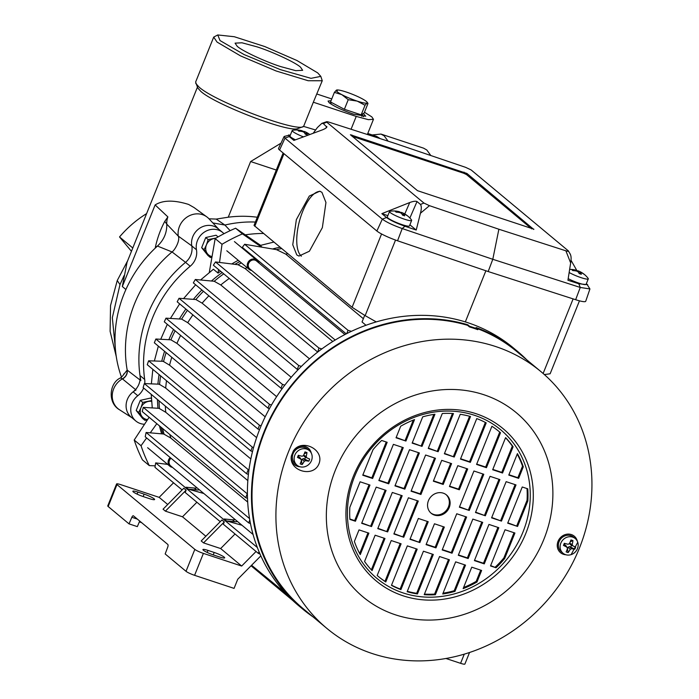 <?xml version="1.0" encoding="UTF-8"?>
<svg xmlns="http://www.w3.org/2000/svg" width="699" height="699" viewBox="0 0 699 699"><rect width="100%" height="100%" fill="white"/><g stroke="black" fill="none" stroke-linecap="round" stroke-linejoin="round"><path stroke-width="1.05" d="M477.732 329.657L477.819 329.692A167.148 151.368 129.8 0 0 469.51 326.94L467.561 325.323A167.148 151.368 129.8 0 0 264.563 432.017A167.148 151.368 129.8 0 0 303.095 608.611L327.001 628.506A167.148 151.368 -50.2 0 1 288.46 451.904A167.148 151.368 -50.2 0 1 495.643 346.529A167.148 151.368 -50.2 0 1 540.86 371.562A167.148 151.368 -50.2 0 1 579.392 548.165A167.148 151.368 -50.2 0 1 372.218 653.539A167.148 151.368 -50.2 0 1 327.001 628.506M540.86 371.562L516.963 351.676A167.148 151.368 129.8 0 0 477.461 328.661M291.343 455.993A163.225 147.812 -50.2 0 1 293.397 450.881C301.933 438.159 324.738 449.544 318.954 463.848C313.231 478.125 288.713 470.943 291.343 455.993A10.747 9.734 -50.2 0 0 299.958 466.757M395.381 614.805A119.817 108.502 -50.2 0 1 335.337 470.27A119.817 108.502 -50.2 0 1 483.848 394.725A119.817 108.502 -50.2 0 1 543.892 539.27A119.817 108.502 -50.2 0 1 395.381 614.805M312.942 616.806A167.743 151.901 -50.2 0 1 302.719 609.074A167.743 151.901 -50.2 0 1 264.047 431.842A167.743 151.901 -50.2 0 1 467.78 324.773L469.649 326.328A167.743 151.901 -50.2 0 1 477.959 329.08L476.089 327.525A167.743 151.901 -50.2 0 1 517.347 351.213A167.743 151.901 -50.2 0 1 526.801 359.863M517.347 351.213L513.311 347.857A167.743 151.901 129.8 0 0 260.011 428.478A167.743 151.901 129.8 0 0 298.683 605.71L302.719 609.074M293.397 450.881A10.747 9.734 -50.2 0 1 303.602 446.154A10.747 9.734 -50.2 0 1 311.3 453.127M525.858 533.302A99.092 89.734 -50.2 0 1 403.026 595.775A99.092 89.734 -50.2 0 1 353.371 476.237A99.092 89.734 -50.2 0 1 476.202 413.756A99.092 89.734 -50.2 0 1 525.858 533.302M523.001 531.965A96.707 87.576 -50.2 0 1 403.131 592.935A96.707 87.576 -50.2 0 1 354.673 476.272A96.707 87.576 -50.2 0 1 474.542 415.302A96.707 87.576 -50.2 0 1 523.001 531.965M170.984 458.221A5.208 4.718 129.8 0 0 169.455 460.379A5.208 4.718 129.8 0 0 170.652 465.875L253.082 534.49M344.904 334.541L256.481 260.945A5.208 4.718 129.8 0 0 255.074 260.159A5.208 4.718 129.8 0 0 249.01 262.649A5.208 4.718 129.8 0 0 249.823 268.94L335.197 340.011M170.198 457.565A5.968 5.409 129.8 0 0 168.538 459.951A5.968 5.409 129.8 0 0 169.918 466.259A5.968 5.409 129.8 0 0 171.526 467.15A5.968 5.409 129.8 0 0 172.435 467.36M258.263 262.431A5.968 5.409 129.8 0 0 256.716 260.15A5.968 5.409 129.8 0 0 255.109 259.25A5.968 5.409 129.8 0 0 248.154 262.108A5.968 5.409 129.8 0 0 249.08 269.325A5.968 5.409 129.8 0 0 250.696 270.216A5.968 5.409 129.8 0 0 251.605 270.426M449.23 507.553A11.935 10.808 -50.2 0 1 431.196 513.293A11.935 10.808 -50.2 0 1 428.443 500.676A11.935 10.808 -50.2 0 1 446.478 494.944A11.935 10.808 -50.2 0 1 449.23 507.553M430.82 512.961A11.935 10.808 129.8 0 0 448.452 506.906A11.935 10.808 129.8 0 0 446.076 494.63M281.557 248.564A143.269 129.743 129.8 0 0 276.507 249.657L244.641 244.266L348.041 330.33L351.414 331.317M280.002 247.271A143.269 129.743 129.8 0 0 273.16 248.792A143.269 129.743 129.8 0 1 280.002 247.271M252.304 255.685A143.269 129.743 129.8 0 0 251.684 255.948A143.269 129.743 129.8 0 1 252.304 255.685M239.801 261.601A143.269 129.743 129.8 0 0 235.257 264.117A143.269 129.743 129.8 0 1 239.801 261.601M222.177 272.549A143.269 129.743 129.8 0 0 211.727 280.762A143.269 129.743 129.8 0 1 222.177 272.549M201.871 289.971A143.269 129.743 129.8 0 0 193.579 299.093A143.269 129.743 129.8 0 1 201.871 289.971M185.882 309.045A143.269 129.743 129.8 0 0 179.521 318.709A143.269 129.743 129.8 0 1 185.882 309.045M173.535 329.509A143.269 129.743 129.8 0 0 168.966 339.443A143.269 129.743 129.8 0 1 173.535 329.509M164.571 351.309A143.269 129.743 129.8 0 0 161.731 361.243A143.269 129.743 129.8 0 1 164.571 351.309M159.066 374.542A143.269 129.743 129.8 0 0 157.922 384.135A143.269 129.743 129.8 0 1 159.066 374.542M157.467 399.54A143.269 129.743 129.8 0 0 157.965 408.268A143.269 129.743 129.8 0 1 157.467 399.54M161.05 427.211A143.269 129.743 129.8 0 0 162.85 433.939A143.269 129.743 129.8 0 1 161.05 427.211M249.552 518.579L146.117 432.48L163.758 434.027L170.836 438.09L247.699 502.065M162.605 428.504A143.269 129.743 129.8 0 0 164.143 434.359M247.42 493.94L143.286 407.377L159.057 408.338L165.759 412.296L247.848 480.615M159.023 400.833A143.269 129.743 129.8 0 0 159.442 408.662M248.923 470.2L144.326 383.559L159.171 384.197L165.689 388.094L250.836 458.963M160.621 375.835A143.269 129.743 129.8 0 0 159.564 384.52M253.58 447.5L252.322 447.124L148.616 360.798L163.138 361.296L169.56 365.166L256.62 437.626M166.135 352.602A143.269 129.743 129.8 0 0 163.522 361.619M259.53 429.675L257.966 429.046L259.486 425.263L155.86 339.015L170.905 339.819A143.269 129.743 129.8 0 1 175.091 330.81M269.395 408.697L267.997 408.137L269.517 404.363L165.96 318.167L181.626 319.111A143.269 129.743 129.8 0 1 187.437 310.339M282.151 388.679L280.989 388.207L282.51 384.433L179.023 298.29L195.869 299.53A143.269 129.743 129.8 0 1 203.426 291.265M298.097 369.701L297.25 369.369L298.77 365.586L195.327 279.486L214.209 281.269A143.269 129.743 129.8 0 1 223.732 273.842M321.872 348.897L318.919 348.032L215.51 261.95L238.009 264.729A143.269 129.743 129.8 0 1 241.356 262.894M253.868 256.987A143.269 129.743 129.8 0 0 253.239 257.249M296.778 254.925L298.936 256.061L309.386 251.229L322.353 227.647L325.952 202.492L321.933 192.339L319.766 191.194L309.325 196.035L296.359 219.617L292.759 244.772L296.778 254.925M320.483 191.447A34.024 13.325 -74.9 0 0 300.063 218.97A34.024 13.325 -74.9 0 0 301.365 256.157A34.024 13.325 -74.9 0 0 301.391 256.183M154.121 498.824A8.362 1.188 21.9 0 0 144.125 494.149L137.895 492.087A8.362 1.188 21.9 0 0 132.862 491.231A8.362 1.188 21.9 0 0 143.339 496.622L149.577 498.684A8.362 1.188 21.9 0 0 154.601 499.532A8.362 1.188 21.9 0 0 154.121 498.824M224.187 557.138A8.362 1.188 21.9 0 0 214.191 552.463L207.961 550.401A8.362 1.188 21.9 0 0 202.928 549.554A8.362 1.188 21.9 0 0 213.405 554.936L219.643 557.007A8.362 1.188 21.9 0 0 224.676 557.854A8.362 1.188 21.9 0 0 224.187 557.138M467.78 324.773L467.561 325.323M469.649 326.328L469.431 326.879M477.74 329.622L477.959 329.08M571.135 554.622L577.75 542.275M565.902 554.761A10.747 9.734 -50.2 0 1 557.243 545.185A10.747 9.734 -50.2 0 1 566.391 534.289A10.747 9.734 -50.2 0 1 577.304 541.175M481.628 570.454L476.98 582.005A94.321 85.409 -50.2 0 1 463.131 588.645L471.755 567.186L481.628 570.454M465.525 565.124L454.97 591.38A94.321 85.409 -50.2 0 1 442.729 593.993L455.652 561.856L465.525 565.124M449.413 559.794L435.372 594.744A94.321 85.409 -50.2 0 1 424.206 594.692L439.549 556.526L449.413 559.794M433.31 554.464L417.443 593.949A94.321 85.409 -50.2 0 1 407.159 591.712L423.437 551.205L433.31 554.464M407.334 545.875L417.207 549.143L400.92 589.65A94.321 85.409 -50.2 0 1 391.466 585.351L407.334 545.875M391.23 540.545L401.104 543.813L385.761 581.97A94.321 85.409 -50.2 0 1 378.5 576.614A94.321 85.409 -50.2 0 1 377.18 575.495L391.23 540.545M375.127 535.216L384.992 538.483L372.078 570.62A94.321 85.409 -50.2 0 1 364.572 561.472L375.127 535.216M359.015 529.886L368.889 533.154L360.265 554.613A94.321 85.409 -50.2 0 1 354.376 541.437L359.015 529.886M505.054 529.755L514.927 533.022L504.661 558.545A94.321 85.409 -50.2 0 1 496.037 567.763L490.506 565.937L505.054 529.755M484.276 563.875L474.403 560.607L488.951 524.425L498.815 527.693L484.276 563.875L483.49 563.228L497.898 527.387M468.164 558.545L458.299 555.277L472.839 519.095L482.712 522.363L468.164 558.545L467.386 557.898L481.794 522.057M452.061 553.215L442.187 549.956L456.735 513.765L466.609 517.033L452.061 553.215L451.283 552.568L465.691 516.727M434.463 523.787L444.328 527.055L435.958 547.885L426.084 544.626L434.463 523.787M428.225 521.725L419.854 542.564L409.981 539.296L418.352 518.457L428.225 521.725M393.878 533.966L408.417 497.784L418.29 501.052L403.742 537.234L393.878 533.966M377.766 528.636L392.314 492.454L402.187 495.722L387.639 531.904L377.766 528.636M361.663 523.306L376.211 487.124L386.084 490.392L371.536 526.574L361.663 523.306M355.433 521.244L349.902 519.418A94.321 85.409 -50.2 0 1 349.841 507.325L360.107 481.794L369.972 485.062L355.433 521.244L354.655 520.598L369.055 484.756M527.832 500.912L517.566 526.443L507.692 523.175L522.24 486.993L527.771 488.819A94.321 85.409 -50.2 0 1 527.832 500.912L527.055 500.266A94.321 85.409 129.8 0 0 527.02 488.566M516.011 484.931L501.463 521.113L491.589 517.845L506.137 481.663L516.011 484.931M499.907 479.601L485.359 515.783L475.486 512.516L490.034 476.334L499.907 479.601M483.795 474.271L469.247 510.453L459.383 507.186L473.931 471.004L483.795 474.271M459.322 489.772L449.448 486.513L457.819 465.674L467.692 468.942L459.322 489.772L458.535 489.125L466.775 468.636M443.21 484.451L433.345 481.183L441.716 460.344L451.589 463.612L443.21 484.451L442.432 483.795L450.672 463.306M425.612 455.023L435.486 458.282L420.938 494.473L411.064 491.205L425.612 455.023M409.509 449.693L419.374 452.952L404.835 489.143L394.961 485.875L409.509 449.693M393.397 444.363L403.271 447.631L388.723 483.813L378.858 480.545L393.397 444.363M372.619 478.483L362.746 475.215L373.013 449.693A94.321 85.409 -50.2 0 1 381.637 440.466L387.167 442.301L372.619 478.483L371.842 477.836L386.25 441.995M517.409 453.625A94.321 85.409 -50.2 0 1 523.298 466.792L518.649 478.352L508.785 475.084L517.409 453.625M505.595 437.618A94.321 85.409 -50.2 0 1 513.101 446.766L502.546 473.022L492.673 469.754L505.595 437.618M491.913 426.268A94.321 85.409 -50.2 0 1 499.173 431.624A94.321 85.409 -50.2 0 1 500.493 432.742L486.443 467.692L476.569 464.424L491.913 426.268M476.753 418.587A94.321 85.409 -50.2 0 1 486.207 422.886L470.34 462.362L460.466 459.094L476.753 418.587M444.363 453.765L460.23 414.289A94.321 85.409 -50.2 0 1 470.514 416.525L454.228 457.032L444.363 453.765M428.26 448.443L442.301 413.493A94.321 85.409 -50.2 0 1 453.468 413.546L438.124 451.703L428.26 448.443M412.148 443.114L422.703 416.857A94.321 85.409 -50.2 0 1 434.944 414.236L422.021 446.381L412.148 443.114M396.045 437.784L400.693 426.233A94.321 85.409 -50.2 0 1 414.542 419.592L405.918 441.052L396.045 437.784M260.045 554.071L258.368 553.407L259.041 551.729M250.469 523.586L248.643 522.861L249.796 519.986M317.809 351.964L318.919 348.032M346.73 333.606L348.041 330.33M463.586 587.51A94.321 85.409 129.8 0 0 476.202 581.358L476.98 582.005M476.202 581.358L480.711 570.148M443.061 593.18A94.321 85.409 129.8 0 0 454.193 590.734L454.97 591.38M454.193 590.734L464.608 564.818M424.442 594.106A94.321 85.409 129.8 0 0 434.586 594.098L435.372 594.744M434.586 594.098L448.496 559.497M407.307 591.319A94.321 85.409 129.8 0 0 416.665 593.302L417.443 593.949M416.665 593.302L432.393 554.167M400.92 589.65L400.143 588.995L416.289 548.837M391.545 585.159A94.321 85.409 129.8 0 0 400.143 588.995M385.761 581.97L384.983 581.323L400.186 543.507M378.107 576.291A94.321 85.409 129.8 0 0 384.983 581.323M371.344 569.851L384.074 538.178M359.662 553.521L367.971 532.848M504.661 558.545L503.883 557.898L514.01 532.717M490.646 565.596L496.037 567.763M495.259 567.116A94.321 85.409 129.8 0 0 503.883 557.898M474.542 560.266L483.49 563.228M458.43 554.936L467.386 557.898M442.327 549.606L451.283 552.568M435.958 547.885L435.18 547.238L443.411 526.749M426.224 544.276L435.18 547.238M410.121 538.946L419.854 542.564M419.068 541.908L427.307 521.428M394.009 533.625L403.742 537.234M402.965 536.587L417.373 500.746M377.906 528.295L387.639 531.904M386.862 531.257L401.27 495.416M361.802 522.966L371.536 526.574M370.758 525.928L385.166 490.086M349.876 519.016L354.655 520.598M507.832 522.826L517.566 526.443M516.788 525.788L527.055 500.266M491.729 517.505L501.463 521.113M500.685 520.467L515.093 484.625M475.626 512.175L485.359 515.783M484.582 515.137L498.99 479.296M459.523 506.845L469.247 510.453M468.47 509.807L482.878 473.966M449.588 486.163L458.535 489.125M433.476 480.833L442.432 483.795M420.938 494.473L420.16 493.817L434.568 457.985M411.204 490.855L420.16 493.817M404.835 489.143L404.048 488.496L418.456 452.655M395.101 485.534L404.048 488.496M388.723 483.813L387.945 483.166L402.353 447.325M378.989 480.204L387.945 483.166M362.886 474.874L371.842 477.836M518.649 478.352L517.872 477.697L522.52 466.146L523.298 466.792M522.52 466.146A94.321 85.409 129.8 0 0 517.225 454.07M508.924 474.735L517.872 477.697M502.546 473.022L501.768 472.375L512.323 446.119L513.101 446.766M512.323 446.119A94.321 85.409 129.8 0 0 505.543 437.74M492.812 469.413L501.768 472.375M486.443 467.692L485.665 467.046L499.715 432.096L500.493 432.742M499.715 432.096A94.321 85.409 129.8 0 0 498.789 431.3M476.709 464.084L485.665 467.046M470.34 462.362L469.562 461.716L485.351 422.432M460.606 458.754L469.562 461.716M444.503 453.424L454.228 457.032M453.45 456.386L469.579 416.263M428.391 448.094L438.124 451.703M437.347 451.056L452.454 413.476M412.288 442.764L422.021 446.381M421.244 445.726L433.834 414.402M396.184 437.434L405.918 441.052M405.14 440.405L413.31 420.082M365.979 325.262L362.038 321.977L364.695 315.38M363.358 318.7L285.742 254.104L276.507 249.657M485.884 270.766L465.333 321.898M376.245 321.898L365.149 315.633L395.529 240.072M251.055 565.779L292.776 600.502M224.274 521.926L203.54 542.896L201.207 540.947L221.933 519.977L224.274 521.926L223.331 524.25L258.368 553.407M257.372 547.535L155.676 462.887L154.968 467.343L182.107 489.929M155.676 462.887L167.673 464.389M235.152 519.567A8.362 7.567 -50.2 0 1 232.435 519.785L224.178 518.99L226.52 520.938L242.003 525.264M197.004 487.815A8.362 7.567 -50.2 0 1 194.287 488.033L186.03 487.238L188.372 489.186L203.855 493.511M146.117 432.48L145.226 436.788L248.643 522.861M169.787 434.49A140.272 127.026 129.8 0 0 170.836 438.09M143.286 407.377L142.238 411.554L245.681 497.653L247.525 498.387M165.331 406.084A140.272 127.026 129.8 0 0 165.759 412.296M144.326 383.559L143.12 387.596L246.607 473.739L248.407 474.455M166.511 380.737A140.272 127.026 129.8 0 0 165.689 388.094M148.616 360.798L147.253 364.712L250.81 450.899L252.505 451.58M171.788 357.311A140.272 127.026 129.8 0 0 169.56 365.166M257.966 429.046L154.339 342.79L155.86 339.015M259.486 425.263L261.129 425.761M265.183 416.822L176.943 343.375L170.905 339.819M180.622 335.406A140.272 127.026 129.8 0 0 176.943 343.375M267.997 408.137L164.291 321.811L165.96 318.167M269.517 404.363L271.509 404.957M276.621 396.665L187.725 322.676L181.626 319.111M192.907 314.891A140.272 127.026 129.8 0 0 187.725 322.676M280.989 388.207L177.188 301.811L179.023 298.29M282.51 384.433L284.825 385.123M291.203 377.285L202.125 303.148L195.869 299.53M208.896 295.817A140.272 127.026 129.8 0 0 202.125 303.148M297.25 369.369L193.335 282.868L195.327 279.486M298.77 365.586L301.391 366.363M309.5 358.823L220.77 284.965L214.209 281.269M229.281 278.455A140.272 127.026 129.8 0 0 220.77 284.965M317.407 351.807L213.361 265.209L215.51 261.95M332.768 341.505L245.166 268.591L238.009 264.729M259.652 261.802A140.272 127.026 129.8 0 0 258.246 262.378M247.027 267.612A140.272 127.026 129.8 0 0 245.166 268.591M346.223 333.86L242.317 247.367L244.641 244.266M285.742 254.104A140.272 127.026 -50.2 0 1 287.761 253.728M283.147 153.002L254.025 225.428L352.095 307.28L365.149 315.633M575.653 299.705A17.912 2.551 21.9 0 0 585.718 301.269L589.93 288.958L580.257 287.446L492.795 259.294L488.173 271.544L575.653 299.705L580.257 287.446L578.807 283.75L567.929 280.255L570.655 262.955L565.893 250.81L498.876 229.237L492.795 259.294L402.213 228.547C393.039 225.288 386.407 222.151 382.318 219.145L285 138.149L284.371 136.401L290.426 134.89M284.021 136.663L278.534 148.468A17.912 2.551 21.9 0 0 279.556 150.014L376.866 231.011A17.912 2.551 21.9 0 0 397.556 240.779L488.173 271.544M544.346 374.568L550.139 373.782L579.462 300.823M469.536 652.508L464.896 664.05A7.165 1.022 -158.1 0 1 460.589 663.325L445.979 658.493M285.157 592.796L251.588 565.246M186.126 490.174L183.785 488.225L163.059 509.195L165.392 511.144L186.126 490.174L185.191 492.498L220.246 521.681M203.54 542.896L220.648 548.549L235.039 533.992M256.061 551.485L241.671 566.05L220.648 548.549M137.371 519.112L131.84 517.277A2.385 0.952 108.3 0 1 133.317 515.775A2.385 0.952 108.3 0 1 133.448 515.845L167.786 544.425A2.385 0.952 108.3 0 1 167.725 547.151L165.165 553.949L186.021 571.31A7.165 1.022 21.9 0 0 194.584 575.321L234.069 588.383L237.739 579.253L260.849 555.88M241.671 566.05L203.4 553.39A7.165 1.022 -158.1 0 1 194.838 549.379L116.978 484.582A7.165 1.022 -158.1 0 1 116.567 483.97A7.165 1.022 -158.1 0 1 120.883 484.695L159.145 497.356L173.535 482.799M167.708 504.486L159.145 497.356M237.485 521.506A8.362 7.567 -50.2 0 1 234.768 521.725L226.52 520.938M199.337 489.754A8.362 7.567 -50.2 0 1 196.629 489.973L188.372 489.186M247.201 493.878L245.681 497.653M248.128 469.955L246.607 473.739M252.322 447.124L250.81 450.899M586.444 283.471L589.93 288.958M165.392 511.144L182.5 516.797L205.856 536.238M139.354 521.9L141.635 522.66M116.567 483.97L107.751 505.901A7.165 1.022 21.9 0 0 108.162 506.513L129.027 523.874L137.336 526.618L139.713 521.061M498.876 229.237L429.466 205.672L420.431 213.256L416.228 230.058L404.957 226.24C396.447 223.208 390.295 220.307 386.512 217.529L381.855 213.649L409.728 202.544C413.284 201.242 415.713 200.919 417.015 201.548L420.457 204.414L423.952 203.068L326.791 122.194C326.101 121.512 326.905 121.521 329.203 122.211L396.211 143.784L465.621 167.349L471.143 169.953L568.296 250.827C568.986 251.509 568.191 251.509 565.893 250.81M570.987 260.22L576.946 270.705M587.684 284.703L578.807 283.75M404.957 226.24L402.213 228.547L397.556 240.779M323.288 123.54L326.791 122.194L326.616 121.713L321.837 123.373L323.288 123.54L326.852 127.131M325.9 128.118L326.73 126.405C327.298 127.323 325.856 128.476 322.414 129.865L293.877 140.42L289.22 136.541L288.626 134.924M313.161 133.291L317.425 127.515L321.837 123.373M182.5 516.797L196.891 502.24M131.84 517.277L129.027 523.874M570.026 253.903C571.214 255.642 571.424 258.665 570.655 262.955M533.87 229.185L417.495 190.678L350.4 134.75L466.915 173.448L533.765 229.438M423.952 203.068L429.466 205.672M570.436 254.41L568.296 250.827M387.849 215.633L381.855 213.649M416.228 230.058L409.894 224.79M420.457 204.414C421.584 206.144 421.576 209.088 420.431 213.256M466.915 173.448L466.469 174.549L531.729 228.861M466.469 174.549L463.612 173.212L464.057 172.12M352.235 136.366L463.612 173.212M147.585 419.601A9.55 8.65 -50.2 0 1 145.75 419.217A9.55 8.65 -50.2 0 1 142.072 416.665L144.929 420.344L147.323 420.003M151.421 398.701L150.626 398.046L140.281 400.361L136.209 410.488L142.482 418.308L144.929 420.344M140.281 400.361L142.727 402.397L140.971 407.692L138.655 412.532L136.209 410.488M151.534 400.579L142.727 402.397M138.655 412.532L142.072 416.665A9.55 8.65 -50.2 0 1 140.971 407.692A9.55 8.65 -50.2 0 1 148.179 401.471A9.55 8.65 -50.2 0 1 151.596 401.375M273.772 242.09L260.107 245.48L261.741 246.834M250.749 254.392A143.269 129.743 129.8 0 0 250.12 254.654M238.245 260.308A143.269 129.743 129.8 0 0 232.12 263.741M220.622 271.247A143.269 129.743 129.8 0 0 218.071 273.126L213.405 269.237L200.683 279.88M195.641 284.79L183.619 298.534M179.652 303.864L170.477 318.342M167.306 324.327L160.779 339.172M260.57 245.34L235.607 228.215A167.148 151.368 129.8 0 0 215.178 238.604L209.289 272.427M223.977 233.711A16.715 15.133 129.8 0 0 222.701 232.514A16.715 15.133 129.8 0 0 204.379 232.094A16.715 15.133 129.8 0 0 196.463 249.779A16.715 15.133 -50.2 0 1 190.198 266.24A119.389 108.118 129.8 0 0 152.522 317.914A119.389 108.118 129.8 0 0 144.684 379.452A16.715 15.133 -50.2 0 1 144.737 383.576M143.61 388.006A16.715 15.133 -50.2 0 1 137.799 395.721A16.715 15.133 129.8 0 0 135.859 421.025L131.194 417.137A16.715 15.133 -50.2 0 1 133.125 391.833A16.715 15.133 129.8 0 0 140.01 375.564A119.389 108.118 -50.2 0 1 147.856 314.026A119.389 108.118 -50.2 0 1 185.523 262.352A16.715 15.133 129.8 0 0 191.797 245.891A16.715 15.133 -50.2 0 1 199.704 228.206A16.715 15.133 -50.2 0 1 218.027 228.625L222.701 232.514M158.341 346.127L154.365 360.99M152.836 369.36L151.368 383.856M151.237 394.35L152.26 407.91M159.494 425.918A143.269 129.743 129.8 0 0 161.644 433.826M260.937 246.703L242.439 233.894A167.148 151.368 129.8 0 0 222.011 244.283L219.538 262.361M218.56 269.534L218.071 273.126M235.607 228.215L242.439 233.894M155.204 465.849L149.298 465.595L142.465 459.907A167.148 151.368 -50.2 0 1 134.208 440.029L141.041 445.717A167.148 151.368 129.8 0 0 149.298 465.595M156.812 423.69L150.268 432.821M146.607 437.932L141.041 445.717M149.114 417.277L134.208 440.029M222.011 244.283L215.178 238.604M263.444 233.492A119.389 108.118 129.8 0 0 245.305 234.864A119.389 108.118 129.8 0 1 263.444 233.492M135.859 421.025A16.715 15.133 129.8 0 0 144.527 424.258M309.264 450.54L307.516 449.081A9.55 8.65 129.8 0 0 304.93 447.648A9.55 8.65 129.8 0 0 293.807 452.218A9.55 8.65 129.8 0 0 295.293 463.769L297.04 465.219A9.55 8.65 -50.2 0 1 294.838 455.128A9.55 8.65 -50.2 0 1 306.678 449.108A9.55 8.65 -50.2 0 1 309.264 450.54A9.55 8.65 -50.2 0 1 311.466 460.632A9.55 8.65 -50.2 0 1 299.626 466.652A9.55 8.65 -50.2 0 1 297.04 465.219M299.679 457.295L301.514 460.449A20.297 6.195 104 0 1 300.159 463.883A19.913 11.472 36.2 0 0 302.169 464.547A20.297 9.9 -66.9 0 0 304.24 461.349L305.585 460.667A20.297 5.173 19.3 0 0 308.818 461.165A19.913 15.902 -79.1 0 0 309.273 460.117A19.913 15.902 -79.1 0 0 309.674 459.051A20.297 0.559 -155.6 0 1 306.739 457.793L304.24 456.499L303.75 455.224L306.197 456.482A20.297 9.402 -78.1 0 0 306.983 452.568A19.913 6.562 -170.4 0 0 304.974 451.904A20.297 6.702 114.3 0 1 303.471 455.582L302.125 456.264A20.297 1.966 -164.7 0 1 298.316 455.294L297.468 457.408A20.297 3.766 28.6 0 0 300.972 459.147L299.679 457.295L298.394 456.735L297.468 457.408M306.739 457.793L306.197 456.482M306.983 452.568L304.257 453.756M304.082 454.167L303.75 455.224M308.818 461.165L303.48 458.553L305.585 460.667M304.24 461.349L302.143 459.234L301.461 460.606L302.169 464.547M298.91 455.451L298.394 456.735M302.143 459.234L303.48 458.553M304.86 458.876L305.542 457.172M212.024 256.62A9.55 8.65 -50.2 0 1 211.212 256.393A9.55 8.65 -50.2 0 1 207.524 253.842L210.382 257.52L211.902 257.311M218.097 236.909L216.078 235.231L205.733 237.538L201.662 247.673L207.935 255.484L210.382 257.52M205.733 237.538L208.18 239.582L206.423 244.877L204.108 249.709L201.662 247.673M216.209 237.992L208.18 239.582M204.108 249.709L207.524 253.842A9.55 8.65 -50.2 0 1 206.423 244.877A9.55 8.65 -50.2 0 1 213.632 238.656A9.55 8.65 -50.2 0 1 215.467 238.429M337.189 91.752A16.715 2.377 21.9 0 0 341.863 94.671L334.384 92.382L336.411 90.136L337.337 90.625L336.411 90.136A16.715 2.377 21.9 0 0 337.189 91.752M367.98 103.496L367.054 103.006L367.98 103.496L364.127 113.089L361.173 114.846L344.38 109.289L330.531 101.975L334.384 92.382M344.38 109.289L348.233 99.695L341.863 94.671A16.715 2.377 21.9 0 0 357.18 101.102L348.233 99.695M361.173 114.846L365.027 105.252L357.18 101.102A16.715 2.377 21.9 0 0 367.054 103.006L365.027 105.252M367.054 103.006A16.715 2.377 21.9 0 0 366.975 102.054A16.715 2.377 21.9 0 0 361.61 98.472A16.715 2.377 21.9 0 0 346.285 92.032A16.715 2.377 21.9 0 0 336.935 89.979A16.715 2.377 21.9 0 0 336.411 90.136M576.221 270.434A21.328 19.31 -50.2 0 1 577.016 270.731A22.246 10.616 107.4 0 1 578.824 271.125A22.246 10.616 107.4 0 1 578.903 271.151L580.196 271.762A22.246 20.848 -45.4 0 1 581.918 272.706A22.246 20.848 -45.4 0 1 583.438 273.737A21.328 8.519 108.3 0 1 583.691 273.912A22.316 22.316 0 0 1 588.147 278.394A11.935 1.695 -158.1 0 1 588.296 278.866A11.935 1.695 -158.1 0 1 581.018 277.625A11.935 1.695 -158.1 0 1 569.152 272.505M583.691 273.912A21.328 8.519 108.3 0 1 583.84 274.034A21.328 8.519 108.3 0 1 584.215 274.384A22.246 19.292 126.4 0 0 581.201 272.601L580.607 272.575L581.201 272.601M580.091 273.868L580.607 272.575A22.246 7.104 109.1 0 1 581.297 274.296A21.328 19.31 129.8 0 0 579.218 273.606A22.246 10.616 -72.6 0 0 577.933 271.693L576.631 271.09A22.246 20.848 134.6 0 0 572.787 270.6A21.328 8.519 -71.7 0 0 572.411 270.251A21.328 8.519 -71.7 0 0 572.009 269.954A22.246 19.292 -53.6 0 1 575.626 270.251L576.221 270.268L575.391 270.854M568.182 278.656A11.935 1.695 21.9 0 0 579.585 283.357A11.935 1.695 21.9 0 0 586.085 284.344L588.296 278.866M576.221 270.268A22.246 7.104 -70.9 0 0 575.784 270.111A22.316 22.316 0 0 0 569.633 269.421M576.098 270.731L576.902 271.002M389.5 211.517L387.29 217.005A11.935 1.695 21.9 0 0 387.98 218.018A11.935 1.695 21.9 0 0 400.038 223.916A11.935 1.695 21.9 0 0 409.448 225.908L411.65 220.421A11.935 1.695 -158.1 0 1 402.24 218.429A11.935 1.695 -158.1 0 1 390.182 212.531A11.935 1.695 -158.1 0 1 389.5 211.517A11.935 1.695 -158.1 0 1 389.928 211.273A22.316 22.316 0 0 1 399.146 211.666A22.246 7.104 -70.9 0 1 399.583 211.832L398.989 211.806A22.246 19.292 -53.6 0 0 395.372 211.517A21.328 8.519 -71.7 0 1 395.774 211.806A21.328 8.519 -71.7 0 1 396.15 212.164A22.246 20.848 134.6 0 1 399.994 212.645L401.296 213.256A22.246 10.616 -72.6 0 1 402.58 215.17A21.328 19.31 129.8 0 1 404.66 215.851A22.246 7.104 109.1 0 0 403.97 214.139L404.564 214.156A22.246 19.292 126.4 0 1 407.578 215.947A21.328 8.519 108.3 0 0 407.202 215.589A21.328 8.519 108.3 0 0 407.054 215.475A21.328 8.519 108.3 0 0 406.801 215.301L406.766 215.379M407.054 215.475A22.316 22.316 0 0 1 411.51 219.949A11.935 1.695 -158.1 0 1 411.65 220.421M403.454 215.423L403.97 214.139L404.564 214.156M399.583 211.832L398.753 212.409M399.583 211.998A21.328 19.31 -50.2 0 1 400.378 212.295A22.246 10.616 107.4 0 1 402.178 212.679A22.246 10.616 107.4 0 1 402.257 212.714L403.559 213.317A22.246 20.848 -45.4 0 1 405.28 214.261A22.246 20.848 -45.4 0 1 406.801 215.301M399.461 212.295L400.265 212.557M303.462 136.882A11.935 1.695 -158.1 0 1 292.872 131.534A11.935 1.695 -158.1 0 1 292.182 130.521L289.98 135.999A11.935 1.695 21.9 0 0 290.662 137.013A11.935 1.695 21.9 0 0 295.459 139.835M292.182 130.521A11.935 1.695 -158.1 0 1 292.619 130.276A22.316 22.316 0 0 1 301.828 130.669A22.246 7.104 -70.9 0 1 302.265 130.827L301.68 130.809A22.246 19.292 -53.6 0 0 298.054 130.512A21.328 8.519 -71.7 0 1 298.456 130.809A21.328 8.519 -71.7 0 1 298.831 131.159A22.246 20.848 134.6 0 1 302.676 131.648L303.978 132.251A22.246 10.616 -72.6 0 1 305.262 134.164A21.328 19.31 129.8 0 1 307.342 134.855A22.246 7.104 109.1 0 0 306.66 133.133L307.245 133.16A22.246 19.292 126.4 0 1 309.727 134.558M306.136 134.426L306.66 133.133L307.245 133.16M302.265 130.827L301.435 131.412M302.265 130.993A21.328 19.31 -50.2 0 1 303.06 131.29A22.246 10.616 107.4 0 1 304.869 131.683A22.246 10.616 107.4 0 1 304.947 131.709L306.241 132.321A22.246 20.848 -45.4 0 1 307.962 133.264A22.246 20.848 -45.4 0 1 309.482 134.295A21.328 8.519 108.3 0 1 309.736 134.47A21.328 8.519 108.3 0 1 309.814 134.531A22.316 22.316 0 0 0 309.736 134.47M302.151 131.29L302.955 131.561M430.829 155.536L426.801 149.979L423.577 148.162L380.972 134.068L384.197 135.886L388.102 141.172M220.028 40.568L217.765 34.95L234.322 36.732L264.772 46.553L296.865 60.472L317.696 72.888L320.815 76.374L310.985 78.332L280.386 69.629L244.1 54.566L220.028 40.568M320.815 76.374L322.256 80.743L308.18 80.735L276.14 70.983L240.456 55.841L217.066 42.08L213.702 37.099L217.765 34.95M140.027 379.976L127.192 370.103C127.742 373.607 126.213 376.586 122.605 379.041L136.025 389.998A16.715 15.133 129.8 0 0 127.34 399.478A16.715 15.133 129.8 0 0 132.557 418.142M127.192 370.103L127.183 370.059A121.268 109.822 -50.2 0 1 134.54 303.768A121.268 109.822 -50.2 0 1 172.033 251.937L185.532 262.343A119.389 108.118 129.8 0 0 147.856 314.026A119.389 108.118 129.8 0 0 140.849 380.614M219.268 229.788A16.715 15.133 129.8 0 0 200.491 227.717A16.715 15.133 129.8 0 0 191.797 245.899L178.271 236.087A18.593 16.837 -50.2 0 1 184.903 218.726A18.593 16.837 -50.2 0 1 202.527 214.672A18.593 16.837 -50.2 0 1 206.79 216.865L194.051 207.559L188.564 204.423C174.077 199.897 162.928 200.063 155.134 204.929L167.882 216.908A17.58 15.92 129.8 0 0 166.773 224.117L178.28 236.113C180.377 240.281 174.864 250.198 172.033 251.928L157.467 246.065A119.293 108.03 129.8 0 0 156.069 247.35A119.293 108.03 129.8 0 0 123.959 294.096A119.293 108.03 129.8 0 0 121.521 377.242M206.79 216.865A18.593 16.837 -50.2 0 1 208.931 218.752L218.682 229.167M123.33 374.987L127.183 370.059M296.123 129.97L297.136 128.817C285.454 131.657 214.305 103.959 200.788 91.351L197.738 87.934L195.624 82.054L213.702 37.099M208.975 218.804L216.227 219.084L224.895 225.043L230.154 230.661M257.319 217.249A119.913 108.59 129.8 0 0 228.25 217.206L216.227 219.084M228.25 217.206L250.626 161.548L280.998 143.173M154.977 205.305L122.325 286.529L125.907 289.508M372.2 134.942L380.972 134.068M364.467 112.242L371.824 116.882L373.467 119.319L368.329 119.651L356.228 116.41L351.064 129.254M315.599 129.997L303.558 126.388C297.94 132.985 214.908 101.739 198.997 87.034L195.746 83.391M363.331 113.561L365.717 116.2L353.502 114.138C342.423 110.267 334.332 106.484 329.22 102.788L328.049 101.058L331.029 100.726M300.553 67.209L302.65 70.311L295.747 70.669L280.736 66.606C265.498 61.827 241.705 50.704 237.171 46.239L235.074 43.146L241.976 42.788L256.987 46.842C272.226 51.63 296.018 62.753 300.553 67.209M213.099 222.981L224.886 225.043A121.268 109.822 -50.2 0 1 255.388 222.046M122.605 379.041L120.56 377.888C122.91 375.809 123.941 374.515 123.653 374.009L123.653 374.009M131.84 417.679L119.468 409.736A18.646 16.89 -50.2 0 1 113.64 388.915A18.646 16.89 -50.2 0 1 122.421 378.841C125.925 376.717 127.498 373.773 127.139 370.007M156.069 247.35L155.335 247.341L157.467 246.065C163.924 239.94 167.026 232.627 166.773 224.117L164.781 221.356L167.882 216.908M155.335 247.341C157.362 238.044 160.508 229.386 164.781 221.356M197.415 87.209L127.069 262.204L122.325 286.529M131.447 251.308L119.529 236.944L132.784 247.979M146.589 213.632L146.572 213.614C136.392 219.94 127.375 227.717 119.529 236.944M380.361 138.682L376.735 136.445L367.779 133.474M302.134 127.017L297.136 128.817M303.558 126.388L301.977 127.078M303.742 126.073L313.335 102.22L356.228 116.41M331.754 98.935L316.918 94.033M313.335 102.22L322.256 80.743M363.629 116.637L362.126 115.536M331.108 103.068L329.264 102.823M575.26 538.553L573.503 537.103A9.55 8.65 129.8 0 0 570.917 535.67A9.55 8.65 129.8 0 0 559.803 540.24A9.55 8.65 129.8 0 0 561.288 551.782L563.036 553.241A9.55 8.65 -50.2 0 1 560.834 543.149A9.55 8.65 -50.2 0 1 572.673 537.129A9.55 8.65 -50.2 0 1 575.26 538.553A9.55 8.65 -50.2 0 1 577.461 548.645A9.55 8.65 -50.2 0 1 565.622 554.674A9.55 8.65 -50.2 0 1 563.036 553.241M565.666 545.307L567.509 548.462A20.297 6.195 104 0 1 566.155 551.904A19.913 11.472 36.2 0 0 568.156 552.568A20.297 9.9 -66.9 0 0 570.235 549.37L571.572 548.689A20.297 5.173 19.3 0 0 574.814 549.178A19.913 15.902 -79.1 0 0 575.26 548.138A19.913 15.902 -79.1 0 0 575.661 547.064A20.297 0.559 -155.6 0 1 572.734 545.805L570.235 544.512L569.746 543.237L572.193 544.504A20.297 9.402 -78.1 0 0 572.97 540.589A19.913 6.562 -170.4 0 0 570.969 539.925A20.297 6.702 114.3 0 1 569.458 543.595L568.121 544.276A20.297 1.966 -164.7 0 1 564.311 543.306L563.464 545.421A20.297 3.766 28.6 0 0 566.968 547.16L565.666 545.307L564.381 544.748L563.464 545.421M572.734 545.805L572.193 544.504M572.97 540.589L570.244 541.769M570.078 542.188L569.746 543.237M574.814 549.178L569.475 546.574L571.572 548.689M570.235 549.37L568.13 547.256L567.448 548.619L568.156 552.568M564.906 543.464L564.381 544.748M568.13 547.256L569.475 546.574M570.856 546.889L571.537 545.185M143.155 496.561L144.125 494.149M213.221 554.875L214.191 552.463M543.123 373.493L573.119 298.892M381.567 233.973L352.095 307.28M464.267 654.168L460.589 663.325M203.4 553.39L194.584 575.321M234.768 521.725L232.435 519.785M196.629 489.973L194.287 488.033M254.777 226.284L283.969 153.684M386.512 217.529L382.318 219.145L376.866 231.011M289.22 136.541L285 138.149L279.556 150.014M194.838 549.379L186.021 571.31M108.162 506.513L116.978 484.582M137.083 494.106L137.895 492.087M207.149 552.42L207.961 550.401M409.885 218.009L417.015 201.548M404.773 213.964L409.728 202.544M351.842 134.986L351.527 135.772M140.01 375.564L144.684 379.452M191.797 245.891L196.463 249.779M190.198 266.24L185.523 262.352M137.799 395.721L133.125 391.833M306.634 457.731L304.301 456.526M580.196 271.762L579.427 273.667M578.431 272.313L578.903 271.151M576.194 270.33L575.95 270.95M403.559 213.317L402.79 215.222M401.794 213.877L402.257 212.714M399.557 211.884L399.312 212.505M306.241 132.321L305.48 134.225M304.476 132.871L304.947 131.709M302.248 130.888L301.994 131.508M120.63 377.853C109.28 382.746 107.34 402.773 119.468 409.736A18.646 16.89 -50.2 0 1 113.64 388.915M124.064 275.607L119.992 284.58L112.338 317.704L115.527 350.505M250.626 161.548L276.297 170.04M119.992 284.58L117.249 280.526L127.672 260.71M572.63 545.753L570.288 544.538M169.918 466.259L147.629 447.709M249.08 269.325L226.791 250.775M256.716 260.15L234.427 241.592M331.37 102.421L330.767 103.915M362.79 113.885L361.785 116.383M366.975 102.054L367.77 103.041M581.918 272.706A22.316 22.316 0 0 0 578.824 271.125M580.581 272.47L580.03 273.842M576.273 270.312L576.011 270.959M405.28 214.261A22.316 22.316 0 0 0 402.178 212.679M403.943 214.034L403.393 215.406M399.636 211.867L399.374 212.513M307.962 133.264A22.316 22.316 0 0 0 304.869 131.683M306.634 133.028L306.075 134.4M302.317 130.87L302.055 131.517M367.368 134.496L373.467 119.319M117.249 280.526L110.538 305.507L110.101 331.291L116.296 356.7"/></g></svg>
